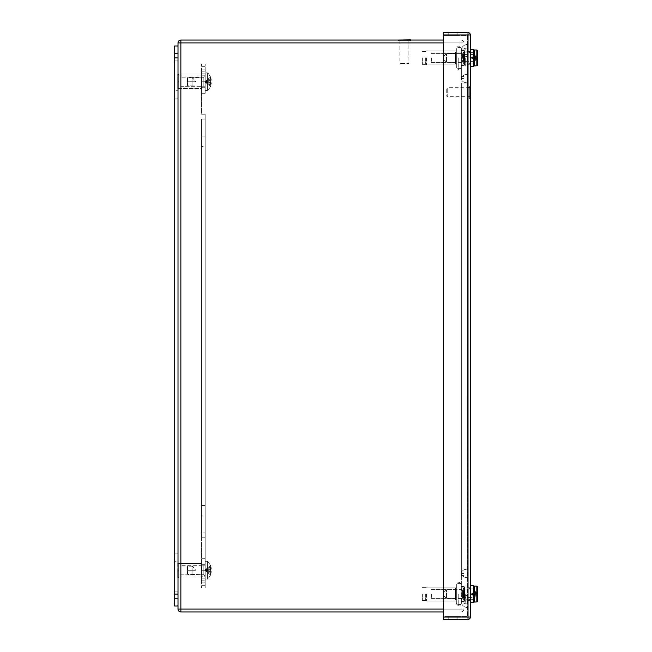 <?xml version="1.0" encoding="UTF-8"?>
<svg xmlns="http://www.w3.org/2000/svg" width="652" height="652" viewBox="0 0 652 652"><rect width="100%" height="100%" fill="white"/><g stroke="black" fill="none" stroke-linecap="round" stroke-linejoin="round"><path stroke-width="0.49" stroke-dasharray="3.26 2.44" d="M469.725 96.659L469.725 87.694L469.725 96.659L447.231 96.659L447.231 87.694L447.231 96.659L446.759 96.178L446.759 88.175L446.759 96.178M469.725 98.281L469.725 86.08L469.725 98.281L470.581 98.281L470.581 86.08M408.869 40.717L399.904 40.717L408.869 40.717L408.869 63.211L399.904 63.211L408.869 63.211L408.388 63.692L400.385 63.692L408.388 63.692M410.483 40.717L398.282 40.717L410.483 40.717L410.483 39.862L398.282 39.862M201.598 576.922L201.598 563.581L201.598 576.922L201.598 563.581L201.598 576.922L178.77 576.922L178.77 563.581L178.77 576.922L201.598 576.922M178.77 570.255L178.77 562.815L178.77 577.688L177.768 577.688L178.77 577.688L178.77 562.815L178.77 570.255L177.768 570.255L177.768 562.815L178.77 562.815L177.768 562.815L177.768 570.255L178.77 570.255L177.768 570.255L177.768 577.688L177.768 562.815L178.77 562.815L177.768 562.815L177.768 570.255L178.77 570.255M201.598 575.26L201.598 565.251L201.598 575.26L201.598 565.251L201.598 575.26L201.126 574.779L201.126 565.724L201.126 574.779L201.598 575.26M180.751 574.779L180.751 565.724L180.751 574.779L201.126 574.779L201.126 565.724L201.126 574.779L180.751 574.779L180.751 565.724L180.751 574.779M201.598 88.427L201.598 75.078L201.598 88.427L201.598 75.078L201.598 88.427L178.77 88.427L178.77 75.078L178.77 88.427L201.598 88.427M178.77 81.753L178.77 89.185L178.77 74.32L178.77 89.185L177.768 89.185L178.77 89.185L178.77 74.32L178.77 81.753L177.768 81.753L177.768 74.32L178.77 74.32L177.768 74.32L177.768 81.753L178.77 81.753L177.768 81.753L177.768 89.185L177.768 74.32L178.77 74.32L177.768 74.32L177.768 81.753L178.77 81.753M201.598 86.757L201.598 76.749L201.598 86.757L201.598 76.749L201.598 86.757L201.126 86.284L201.126 77.221L201.126 86.284L201.598 86.757M180.751 86.284L180.751 77.221L180.751 86.284L201.126 86.284L201.126 77.221L201.126 86.284L180.751 86.284L180.751 77.221L180.751 86.284M178.77 88.427L178.77 75.078L178.77 88.427M178.77 89.185L177.768 89.185L178.77 89.185M177.768 89.185L177.768 81.753L177.768 89.185M178.77 576.922L178.77 563.581L178.77 576.922M178.77 577.688L177.768 577.688L178.77 577.688M177.768 577.688L177.768 570.255L177.768 577.688M178.012 60.905L178.012 98.134L178.012 53.456L178.012 60.905L174.434 60.905L174.434 98.134L174.434 53.456L174.434 90.685L174.434 53.456L174.434 60.905L178.012 60.905M178.012 561.315L178.012 598.552L178.012 553.866L178.012 561.315L174.434 561.315L174.434 591.103L174.434 553.866L174.434 598.552L174.434 561.315L178.012 561.315M178.012 46.96L178.012 605.993L178.012 46.96L178.012 605.993L174.434 605.993L178.012 605.993L174.434 605.993L174.434 46.007L178.012 46.007L174.434 46.007L174.434 46.96L174.434 46.007L178.012 46.007L178.012 46.96L174.434 46.96L174.434 605.04L174.434 46.96L178.012 46.96M174.434 605.993L174.434 605.04L174.434 605.993M178.012 591.103L178.012 598.552L178.012 591.103L174.434 591.103L174.434 598.552L174.434 591.103L178.012 591.103M174.434 90.685L174.434 98.134L174.434 90.685L178.012 90.685L174.434 90.685M467.297 607.485A5.958 5.958 0 0 1 461.339 601.527A5.958 5.958 0 0 0 467.297 607.485A5.958 5.958 0 0 1 461.339 601.527L461.339 599.71A5.958 4.214 180 0 0 467.297 603.923L467.533 607.485L467.297 603.923A5.958 4.214 0 0 1 461.339 599.71L461.339 83L467.297 83L461.339 83L467.297 83L461.339 83L461.339 569.009L467.533 569.009L461.339 569.009L461.339 573.385A5.958 4.214 180 0 0 467.297 577.599L467.533 44.515L467.297 577.599A5.958 4.214 0 0 1 461.339 573.385A5.958 4.214 0 0 1 467.297 569.172L467.533 56.504L467.297 569.172A5.958 4.214 180 0 0 461.339 573.385L461.339 599.71A5.958 4.214 0 0 1 467.297 595.504L467.297 595.504A5.958 4.214 180 0 0 461.339 599.71L461.339 601.527A5.958 5.958 0 0 1 467.297 595.569A5.958 5.958 0 0 0 461.339 601.527A5.958 5.958 0 0 1 467.297 595.569M467.297 44.515A5.958 5.958 0 0 0 461.339 50.473A5.958 5.958 0 0 1 467.297 44.515L467.533 48.077L467.297 44.515A5.958 5.958 0 0 0 461.339 50.473A5.958 5.958 0 0 0 467.297 56.431A5.958 5.958 0 0 1 461.339 50.473A5.958 5.958 0 0 0 467.297 56.431M456.693 57.922L456.693 64.882L456.693 57.922C456.693 45.404 456.693 45.404 456.693 57.922C456.693 70.449 456.693 70.449 456.693 57.922L456.693 64.882L456.693 57.922C456.693 45.404 456.693 45.404 456.693 57.922C456.693 70.449 456.693 70.449 456.693 57.922M425.666 57.922L425.666 64.361L425.666 57.922M422.374 57.922L422.374 64.361L422.374 57.922M461.103 57.922L461.103 67.637L461.103 57.922M464.338 50.962L464.819 50.489L464.819 65.355L464.819 50.489L464.819 65.355L464.819 50.489L464.338 50.962L464.338 64.882L464.338 50.962L464.338 64.882L464.338 50.962L461.103 50.962L464.338 50.962M464.819 57.922L464.819 66.023L464.819 57.922M465.675 57.922L465.675 66.023L465.675 57.922M455.666 51.964L455.194 52.445L455.194 63.407L455.194 52.445L455.194 63.407L455.194 52.445L455.666 51.964L455.666 63.88L455.666 51.964L455.666 63.88L455.666 51.964L465.675 51.964L455.666 51.964M455.194 57.922L455.194 62.453L455.194 57.922M431.363 57.922L431.363 62.453L431.363 57.922M456.693 594.078L456.693 601.038L456.693 594.078C456.693 581.56 456.693 581.56 456.693 594.078C456.693 606.604 456.693 606.604 456.693 594.078L456.693 601.038L456.693 594.078C456.693 581.56 456.693 581.56 456.693 594.078C456.693 606.604 456.693 606.604 456.693 594.078M425.666 594.078L425.666 600.516L425.666 594.078M422.374 594.078L422.374 600.516L422.374 594.078M461.103 594.078L461.103 603.793L461.103 594.078M464.338 587.126L464.819 586.645L464.819 601.519L464.819 586.645L464.819 601.519L464.819 586.645L464.338 587.126L464.338 601.038L464.338 587.126L464.338 601.038L464.338 587.126L461.103 587.126L464.338 587.126M464.819 594.078L464.819 602.187L464.819 594.078M465.675 594.078L465.675 602.187L465.675 594.078M455.666 588.12L455.194 588.601L455.194 599.563L455.194 588.601L455.194 599.563L455.194 588.601L455.666 588.12L455.666 600.036L455.666 588.12L455.666 600.036L455.666 588.12L465.675 588.12L455.666 588.12M455.194 594.078L455.194 598.609L455.194 594.078M431.363 594.078L431.363 598.609L431.363 594.078M446.93 62.405L461.877 62.405L461.877 53.44L461.877 62.405L461.877 53.44L461.877 62.405L446.93 62.405L446.93 53.44L446.93 62.405L446.93 53.44L446.93 62.405L446.424 62.193L446.424 53.651L446.424 62.193L446.424 53.651L446.424 62.193L443.727 59.495L443.727 56.349L443.727 59.495L443.727 56.349L443.727 59.495L446.93 62.405M473.613 65.167L474.322 65.885L474.322 49.968L474.322 65.885L474.322 49.968L476.848 50L475.993 50L475.993 56.374L477.566 55.681L477.566 60.163L477.566 55.681L475.993 56.374L475.993 49.968L477.566 50.726L477.566 65.127L477.566 60.163L475.993 59.479L475.993 65.844L475.993 59.479L475.993 61.011L475.993 59.739L471.037 57.922L473.613 56.162L473.613 61.402L473.613 54.442L473.613 61.402L463.466 61.402L463.466 54.442L463.466 61.402L463.466 54.442L462.382 53.651L462.382 62.193L462.382 53.651L462.382 62.193L462.382 53.651L446.93 53.44L462.382 53.651L462.961 54.238L462.961 61.614L462.961 54.238L462.961 61.614L462.961 54.238L463.466 54.442L463.466 61.402L473.613 61.402L473.613 53.325M475.993 65.844L475.993 59.479L475.993 65.885L476.848 65.844L474.322 65.885M473.613 57.563L477.566 57.14L471.037 57.922L477.566 59.242L477.566 58.713L471.037 57.922L477.566 58.713L471.037 57.922L477.566 59.242L471.037 57.922L477.566 58.713L477.566 60.163L471.037 57.922L475.993 61.011L471.037 57.922L477.566 59.242L477.566 60.163L475.993 59.479L477.566 60.163L477.566 65.127L476.848 65.844L477.566 65.127L476.848 65.844L476.848 50L477.566 50.726L477.566 65.127L477.566 50.726L476.848 50L476.848 65.844L476.848 50M473.613 57.311L471.037 57.922L475.993 56.374L475.993 50L475.993 56.374L477.566 55.681L477.566 50.726L477.566 56.602L474.322 57.164M473.613 56.162L471.037 57.922L477.566 57.14L477.566 56.602L471.037 57.922L477.566 57.14L471.037 57.922L477.566 56.602L477.566 57.14L471.037 57.922L477.566 58.713L471.037 57.922L477.566 58.713L477.566 57.14L477.566 58.713L471.037 57.922L475.993 61.011L471.037 57.922L475.993 59.739L471.037 57.922L474.322 57.474M474.322 55.738L475.993 54.841L475.993 56.113L475.993 54.841L474.322 55.738M474.322 56.634L477.566 55.681L477.566 56.602L471.037 57.922L473.613 56.887M473.368 63.162L473.368 52.682L473.368 63.162L473.368 52.682L473.368 63.162L463.36 62.967L463.36 52.877L469.562 52.877L463.36 52.877L463.36 62.967L473.368 63.162M470.394 66.553L473.368 66.553L473.368 49.299L473.368 66.553L473.368 49.299L470.394 49.299L470.394 66.553L470.394 49.299M463.36 52.364L463.36 63.489L463.36 52.364L464.436 51.263L463.36 52.877L469.562 52.877L469.562 51.891L464.436 51.891L464.436 51.263L464.436 51.891L469.562 51.728L464.436 51.891L464.436 63.953L469.562 63.953L469.562 62.967L469.562 64.116L464.436 63.953L464.436 64.589L464.436 51.263L464.436 64.589L463.36 63.489L464.436 64.589L464.436 51.263L463.36 52.364L463.36 63.489L463.36 52.364L464.436 51.263L464.436 51.891L469.562 51.728L469.562 52.877L463.36 52.877L463.36 62.967L463.36 52.364M470.394 64.116L470.394 51.728L470.394 64.116L470.394 51.728L470.394 64.116L469.562 64.116L469.562 62.967L463.36 62.967L469.562 62.967L469.562 64.116L470.394 64.116M446.93 598.56L461.877 598.56L461.877 589.604L461.877 598.56L461.877 589.604L461.877 598.56L446.93 598.56L446.93 589.604L446.93 598.56L446.93 589.604L446.93 598.56L446.424 598.349L446.424 589.807L446.424 598.349L446.424 589.807L446.424 598.349L443.727 595.651L443.727 592.505L443.727 595.651L443.727 592.505L443.727 595.651L446.93 598.56M473.613 597.558L473.613 590.606L473.613 597.558L463.466 597.558L463.466 590.606L463.466 597.558L463.466 590.606L462.382 589.807L462.382 598.349L462.382 589.807L462.382 598.349L462.382 589.807L446.93 589.604L461.877 589.604L462.961 590.394L462.961 597.77L462.961 590.394L462.961 597.77L462.961 590.394L463.466 590.606L463.466 597.558L473.613 597.558L473.613 588.87M473.613 601.323L474.322 602.04L474.322 586.124L474.322 602.04L474.322 586.124L476.848 586.164L477.566 586.881L477.566 601.283L475.993 602.04L475.993 595.635L477.566 596.319L477.566 586.881L477.566 601.283L477.566 596.319L475.993 595.635L475.993 602L477.566 601.283L476.848 602L476.848 586.164L475.993 586.164L475.993 592.529L475.993 586.124L477.566 586.881L476.848 586.164L476.848 602L476.848 586.164M474.322 595.366L477.566 596.319L475.993 595.635L475.993 602L475.993 595.635L475.993 597.167L475.993 595.635L475.993 597.167L475.993 595.895L471.037 594.078L477.566 595.398L477.566 601.283L477.566 591.845L475.993 592.529L477.566 591.845L477.566 596.319L477.566 595.398L474.322 594.836M473.613 595.113L471.037 594.078L473.613 595.846L471.037 594.078L475.993 592.529L475.993 586.164L475.993 592.529L477.566 591.845L477.566 586.881L477.566 592.766L471.037 594.078L473.613 594.445M474.322 594.534L471.037 594.078L477.566 593.296L471.037 594.078L477.566 593.296L471.037 594.078L477.566 592.766L477.566 591.845L475.993 592.529L475.993 590.997L475.993 592.269L471.037 594.078L475.993 590.997L471.037 594.078L477.566 595.398L477.566 592.766L477.566 595.398L471.037 594.078L477.566 594.868L471.037 594.078L477.566 594.868L471.037 594.078L477.566 593.296L471.037 594.078L477.566 593.296L471.037 594.078L477.566 592.766L471.037 594.078L475.993 592.269L471.037 594.078L475.993 590.997L471.037 594.078L473.613 594.689M475.993 597.167L471.037 594.078L475.993 595.895L471.037 594.078L475.993 597.167M473.368 599.327L473.368 588.837L473.368 599.327L473.368 588.837L473.368 599.327L463.36 599.123L463.36 589.041L469.562 589.041L463.36 589.041L463.36 599.123L473.368 599.327M470.394 602.709L473.368 602.709L473.368 585.455L473.368 602.709L473.368 585.455L470.394 585.455L470.394 602.709L470.394 585.455M463.36 588.52L463.36 599.644L463.36 588.52L464.436 587.419L463.36 589.041L469.562 589.041L469.562 588.055L464.436 588.055L464.436 587.419L464.436 588.055L469.562 587.884L464.436 588.055L464.436 600.109L469.562 600.109L469.562 599.123L469.562 600.28L464.436 600.109L464.436 600.745L464.436 587.419L464.436 600.745L463.36 599.644L464.436 600.745L464.436 587.419L463.36 588.52L463.36 599.644L463.36 588.52L464.436 587.419L464.436 588.055L469.562 587.884L469.562 589.041L463.36 589.041L463.36 599.123L463.36 588.52M470.394 600.28L470.394 587.884L470.394 600.28L470.394 587.884L470.394 600.28L469.562 600.28L469.562 599.123L463.36 599.123L469.562 599.123L469.562 600.28L470.394 600.28M475.993 602L474.322 602.04M463.36 599.123L463.36 599.644L463.36 599.123M469.562 589.041L469.562 588.055L469.562 589.041M464.436 600.109L469.562 600.109L464.436 600.109L464.436 600.745L464.436 588.055L464.436 600.109M463.36 599.644L464.436 600.745L463.36 599.644M464.436 587.419L464.436 600.745L464.436 587.419M473.368 54.442L463.466 54.442L473.613 54.442L473.613 61.402L473.613 51.508M471.037 57.922L475.993 56.113L471.037 57.922L475.993 54.841L471.037 57.922M463.36 62.967L463.36 63.489L463.36 62.967M469.562 52.877L469.562 51.891L469.562 52.877M464.436 63.953L469.562 63.953L464.436 63.953L464.436 64.589L464.436 51.891L464.436 63.953M463.36 63.489L464.436 64.589L463.36 63.489M464.436 51.263L464.436 64.589L464.436 51.263M205.176 87.71L205.176 63.88L205.176 93.285L205.176 87.71L201.598 87.71L201.598 75.795L201.598 87.71L205.176 87.71L201.598 87.71L201.598 75.795L201.598 93.285L201.598 87.71L205.176 87.71M205.176 515.871L205.176 505.487L205.176 515.871L201.598 515.871L201.598 505.487L201.598 515.871M205.176 146.521L205.176 136.129L205.176 146.521L201.598 146.521L201.598 136.129L201.598 146.521M205.176 576.213L205.176 564.298L205.176 576.213L205.176 564.298L205.176 576.213L201.598 576.213L201.598 564.298L201.598 576.213L201.598 564.298L201.598 576.213L205.176 576.213M205.176 114.23L205.176 588.12L205.176 114.23L201.598 114.23L201.598 93.285L201.598 114.23L205.176 114.23M201.598 532.945L201.598 119.055L201.598 537.77L201.598 532.945L205.176 532.945L201.598 532.945M201.598 537.77L201.598 564.298L201.598 537.77L205.176 537.77L201.598 537.77M201.598 570.255L201.598 582.171L201.598 570.255L205.176 570.255L205.176 561.364L205.176 579.139L205.176 561.364L205.176 579.139L205.176 570.255L201.598 570.255M205.176 582.171L201.598 582.171L201.598 580.785L201.598 582.171L205.176 582.171M201.598 580.785L201.598 588.12L201.598 578.878L201.598 580.785L205.176 580.785L201.598 580.785M205.176 588.12L201.598 588.12L205.176 588.12M201.598 81.753L201.598 69.837L201.598 81.753L205.176 81.753L205.176 72.861L205.176 90.644L205.176 72.861L205.176 90.644L205.176 81.753L201.598 81.753M205.176 69.837L201.598 69.837L201.598 71.223L201.598 69.837L205.176 69.837M201.598 71.223L201.598 63.88L201.598 73.13L201.598 71.223L205.176 71.223L201.598 71.223M205.176 63.88L201.598 63.88L205.176 63.88M195.877 570.255L192.071 570.255L192.071 574.73L192.071 565.773L195.877 570.255L187.303 570.255L187.303 573.776L187.303 566.727L187.776 566.205L192.071 566.246L195.877 570.255L187.776 570.255L187.776 574.306L187.776 566.205L192.071 566.246L192.071 565.773L192.071 574.73L192.071 570.255L187.303 570.255L187.303 566.727L187.776 566.205L203.831 565.773L203.831 574.73L203.831 565.773L203.831 574.73L203.831 565.773L205.176 564.428L205.176 576.075L203.831 574.73L187.776 574.306L187.776 566.205L203.831 565.773L205.176 564.428L205.176 576.075L205.176 564.428L205.176 576.075L203.831 574.73L187.776 574.306L187.776 570.255L187.303 570.255L187.303 566.727L187.776 566.205L187.303 566.727L187.303 570.255L195.877 570.255M208.086 561.657L208.086 578.846L208.086 561.657L207.393 561.364L207.393 579.139L207.393 561.364L207.393 579.139L207.393 561.364L208.086 561.657L208.086 578.846L208.086 561.657L210.58 565.512L204.663 570.255L210.555 565.52L211.289 568.593L210.58 565.512L208.086 561.657M210.58 574.934L211.052 570.989L210.555 570.989L211.289 571.918L210.58 574.991L204.663 570.255L210.58 566.987L211.052 569.514L211.052 566.987L211.289 568.593L210.555 569.514L210.555 570.989L210.555 569.514L211.289 568.593L210.58 568.593L210.58 569.514L211.052 569.514L210.58 569.514L211.052 569.514L210.58 569.514L210.58 566.987L211.052 566.987L210.58 565.569L210.58 566.987L210.58 565.569L210.58 566.987L204.663 570.255L210.58 568.593L204.663 570.255L210.58 569.514L204.663 570.255L210.555 569.514L204.663 570.255L211.052 570.989L210.58 570.989L210.58 571.918L211.289 571.918L210.58 571.918L210.58 573.515L211.052 573.515L210.58 573.515L210.58 570.989L211.052 570.989L211.289 571.918L211.052 570.989L204.663 570.255L210.58 571.918L204.663 570.255L210.58 573.515L204.663 570.255L210.555 574.982L211.289 571.918L210.58 574.934M210.555 570.989L210.555 569.514L210.555 570.989L204.663 570.255L210.555 565.52L204.663 570.255L211.052 566.987L210.58 566.987L210.58 568.593L211.289 568.593L210.58 568.593L210.555 569.514L211.052 569.514L210.58 569.514L210.58 566.987L204.663 570.255L210.58 568.593L204.663 570.255L210.58 569.514L204.663 570.255L210.555 569.514L204.663 570.255L210.555 570.989M210.58 574.991L208.086 578.846L205.176 579.139L208.086 578.846L210.58 574.991M211.052 573.515L210.58 573.515L211.052 573.515M210.58 570.989L211.052 570.989L210.58 570.989L210.58 571.918L211.289 571.918L210.58 571.918L210.58 573.515L210.58 570.989L204.663 570.255L210.58 570.989M210.58 571.918L204.663 570.255L210.58 571.918M210.58 573.515L204.663 570.255L210.58 573.515M210.555 574.982L204.663 570.255L210.555 574.982M195.877 81.753L192.071 81.753L192.071 86.235L192.071 77.27L195.877 81.753L187.303 81.753L187.303 85.282L187.303 78.224L187.776 77.702L192.071 77.743L195.877 81.753L187.776 81.753L187.776 85.803L187.776 77.702L192.071 77.743L192.071 77.27L192.071 86.235L192.071 81.753L187.303 81.753L187.303 78.224L187.776 77.702L203.831 77.27L203.831 86.235L203.831 77.27L203.831 86.235L203.831 77.27L205.176 75.925L205.176 87.58L203.831 86.235L187.776 85.803L187.776 77.702L203.831 77.27L205.176 75.925L205.176 87.58L205.176 75.925L205.176 87.58L203.831 86.235L187.776 85.803L187.776 81.753L187.303 81.753L187.303 85.282L187.303 78.224L187.776 77.702L187.303 78.224L187.303 81.753L195.877 81.753M208.086 73.163L208.086 90.343L208.086 73.163L207.393 72.861L207.393 90.644L207.393 72.861L207.393 90.644L207.393 72.861L208.086 73.163L208.086 90.343L208.086 73.163L210.58 77.009L204.663 81.753L210.555 77.026L211.289 80.09L210.58 77.009L208.086 73.163M210.58 86.439L211.052 82.494L210.555 82.486L211.289 83.415L210.58 86.496L204.663 81.753L210.58 78.484L211.052 81.011L211.052 78.484L211.289 80.09L210.555 81.019L210.555 82.486L210.555 81.019L211.289 80.09L210.58 80.09L210.58 81.011L211.052 81.011L210.58 81.011L211.052 81.011L210.58 81.011L210.58 78.484L211.052 78.484L210.58 77.066L210.58 78.484L210.58 77.066L210.58 78.484L204.663 81.753L210.58 80.09L204.663 81.753L210.58 81.011L204.663 81.753L210.555 81.019L204.663 81.753L211.052 82.494L210.58 82.494L210.58 83.415L211.289 83.415L210.58 83.415L210.58 85.021L211.052 85.021L210.58 85.021L210.58 82.494L211.052 82.494L211.289 83.415L211.052 82.494L204.663 81.753L210.58 83.415L204.663 81.753L210.58 85.021L204.663 81.753L210.555 86.48L211.289 83.415L210.58 86.439M210.555 82.486L210.555 81.019L210.555 82.486L204.663 81.753L210.555 77.026L204.663 81.753L211.052 78.484L210.58 78.484L210.58 80.09L211.289 80.09L210.58 80.09L210.555 81.019L211.052 81.011L210.58 81.011L210.58 78.484L204.663 81.753L210.58 80.09L204.663 81.753L210.58 81.011L204.663 81.753L210.555 81.019L204.663 81.753L210.555 82.486M210.58 86.496L208.086 90.343L205.176 90.644L208.086 90.343L210.58 86.496M211.052 85.021L210.58 85.021L211.052 85.021M210.58 82.494L211.052 82.494L210.58 82.494L210.58 83.415L211.289 83.415L210.58 83.415L210.58 85.021L210.58 82.494L204.663 81.753L210.58 82.494M210.58 83.415L204.663 81.753L210.58 83.415M210.58 85.021L204.663 81.753L210.58 85.021M210.555 86.48L204.663 81.753L210.555 86.48M448.185 32.6L457.117 32.6L448.185 32.6L457.117 32.6L448.185 32.6L448.185 35.453L457.117 35.453L448.185 35.453L457.117 35.453L448.185 35.453L448.185 32.6M443.58 34.98L468.014 34.98L468.014 617.02L470.394 617.02A2.38 2.38 0 0 1 468.014 619.4A2.38 2.38 0 0 0 470.394 617.02L470.394 34.98A2.38 2.38 0 0 0 468.014 32.6L443.58 32.6L443.58 619.4L468.014 619.4L468.014 617.02L443.58 617.02M457.117 619.4L448.185 619.4L457.117 619.4L448.185 619.4L457.117 619.4L457.117 616.548L448.185 616.548L457.117 616.548L448.185 616.548L457.117 616.548L457.117 619.4M443.58 616.548L443.58 35.453L443.58 616.548L467.541 616.548L443.58 616.548M470.394 594.078L470.394 600.419L470.394 594.078M470.394 92.176L470.394 87.572L470.394 92.176M470.394 57.922L470.394 51.581L470.394 57.922M467.541 35.453L467.541 616.548L467.541 35.453L443.58 35.453L467.541 35.453M467.541 594.078L467.541 600.419L467.541 594.078M467.541 92.176L467.541 87.572L467.541 92.176M467.541 57.922L467.541 51.581L467.541 57.922M443.58 40.049L180.865 40.049A2.861 2.861 0 0 0 178.012 42.91L178.012 609.09A2.861 2.861 0 0 0 180.865 611.951L443.58 611.951M463.963 594.078L463.963 601.633L463.963 586.531L463.963 601.633L463.963 586.531L463.963 594.078L463.963 593.206L463.963 594.078L461.111 594.078L463.963 594.078M463.963 57.922L463.963 593.206L463.963 57.922L461.111 57.922L461.111 594.078L461.111 57.922L463.963 57.922M443.58 609.09L461.111 609.09L461.103 42.91L463.963 42.91A2.861 2.861 0 0 0 461.103 40.049A2.861 2.861 0 0 1 463.963 42.91L463.963 609.09L463.963 42.91L180.865 42.902L461.111 42.91L461.111 609.09L461.103 42.91L461.103 609.09L180.865 609.098L461.103 609.098L180.865 609.09L180.857 42.91L180.857 609.09L180.865 42.902L443.58 42.91M178.012 570.255L178.012 563.556L178.012 570.255M178.012 81.753L178.012 88.452L178.012 81.753M178.012 605.993L178.012 46.007M463.963 609.09L461.103 609.09L463.963 609.09A2.861 2.861 0 0 1 461.103 611.951L461.103 609.09L461.103 611.951A2.861 2.861 0 0 0 463.963 609.09A2.861 2.861 0 0 1 461.103 611.951M461.111 594.078L461.111 604.486L461.111 594.078M461.111 57.922L461.111 68.33L461.111 57.922M180.857 570.255L180.857 563.556L180.857 570.255M180.857 81.753L180.857 88.452L180.857 81.753M458.258 594.078L458.258 604.486L458.258 594.078M458.258 57.922L458.258 68.33L458.258 57.922M178.012 605.04L174.434 605.04L178.012 605.04M174.434 594.078L178.012 594.078M174.434 57.922L178.012 57.922M467.533 74.409L467.297 48.077L467.297 74.409A5.958 4.214 180 0 0 461.339 78.623A5.958 4.214 180 0 0 467.297 82.828A5.958 4.214 0 0 1 461.339 78.623L461.339 52.29A5.958 4.214 180 0 0 467.297 56.504A5.958 4.214 0 0 1 461.339 52.29L461.339 78.623A5.958 4.214 0 0 1 467.297 74.409L467.533 74.409M467.297 48.077A5.958 4.214 180 0 0 461.339 52.29A5.958 4.214 0 0 1 467.297 48.077M426.514 57.922L426.514 64.882L426.514 57.922M426.514 594.078L426.514 601.038L426.514 594.078M205.176 93.285L201.598 93.285L205.176 93.285M205.176 119.055L201.598 119.055L205.176 119.055M201.598 558.723L205.176 558.723L201.598 558.723M205.176 564.298L201.598 564.298L205.176 564.298M201.598 585.659L205.176 585.659L201.598 585.659M201.598 66.341L205.176 66.341L201.598 66.341M470.394 34.98L468.014 34.98L468.014 32.6M463.963 42.91A2.861 2.861 0 0 0 461.103 40.049L461.103 609.09L180.865 609.09L180.865 611.951A2.861 2.861 0 0 1 178.012 609.09L180.865 609.09L180.865 42.91L178.012 42.91A2.861 2.861 0 0 1 180.865 40.049L180.865 42.91L461.103 42.91L180.865 42.91L180.865 609.09L461.103 609.09L461.111 42.91M461.103 40.049L461.103 42.91M461.111 593.206L463.963 593.206L461.111 593.206M461.111 575.594L463.963 575.594L461.111 575.594M461.111 573.483L463.963 573.483L461.111 573.483M461.111 78.517L463.963 78.517L461.111 78.517M461.111 76.414L463.963 76.414L461.111 76.414M461.111 58.794L463.963 58.794L461.111 58.794M469.725 87.694L447.231 87.694L446.759 88.175M470.394 86.08L469.725 86.08M399.904 40.717L399.904 63.211L400.385 63.692M398.282 40.049L398.282 40.717M178.77 563.581L201.598 563.581L178.77 563.581M201.126 565.724L201.598 565.251L201.126 565.724L180.751 565.724L201.126 565.724M178.77 75.078L201.598 75.078L178.77 75.078M201.126 77.221L201.598 76.749L201.126 77.221L180.751 77.221L201.126 77.221M178.012 98.134L174.434 98.134L178.012 98.134M178.012 53.456L174.434 53.456L178.012 53.456M178.012 553.866L174.434 553.866L178.012 553.866M178.012 598.552L174.434 598.552L178.012 598.552M456.693 50.962L426.514 50.962L425.666 51.492L422.374 51.492L425.666 51.492L426.514 50.962L456.693 50.962M456.693 64.882L426.514 64.882L425.666 64.361L422.374 64.361L425.666 64.361L426.514 64.882L456.693 64.882M456.693 67.637L456.693 67.637C458.16 70.481 459.627 70.481 461.103 67.637L461.103 48.215C459.627 45.363 458.16 45.363 456.693 48.215L456.693 67.637C458.16 70.481 459.627 70.481 461.103 67.637L461.103 48.215C459.627 45.363 458.16 45.363 456.693 48.215L456.693 48.215M461.103 64.882L464.338 64.882L464.819 65.355L464.338 64.882L461.103 64.882M464.819 66.023L465.675 66.023L464.819 66.023M464.819 49.821L465.675 49.821L464.819 49.821M455.666 63.88L465.675 63.88L455.666 63.88L455.194 63.407L455.666 63.88M431.363 62.453L455.194 62.453L431.363 62.453M431.363 53.399L455.194 53.399L431.363 53.399M456.693 587.126L426.514 587.126L425.666 587.648L422.374 587.648L425.666 587.648L426.514 587.126L456.693 587.126M456.693 601.038L426.514 601.038L425.666 600.516L422.374 600.516L425.666 600.516L426.514 601.038L456.693 601.038M461.103 584.371C459.627 581.527 458.16 581.527 456.693 584.371L456.693 584.371C458.16 581.527 459.627 581.527 461.103 584.371L461.103 603.793L461.103 584.371M456.693 603.793C458.576 606.702 460.043 606.702 461.103 603.793L459.839 605.781C459.456 607.566 455.341 602.921 456.693 603.793L456.693 603.793M461.103 601.038L464.338 601.038L464.819 601.519L464.338 601.038L461.103 601.038M464.819 602.187L465.675 602.187L464.819 602.187M464.819 585.977L465.675 585.977L464.819 585.977M455.666 600.036L465.675 600.036L455.666 600.036L455.194 599.563L455.666 600.036M431.363 598.609L455.194 598.609L431.363 598.609M431.363 589.555L455.194 589.555L431.363 589.555M446.424 53.651L443.727 56.349L446.424 53.651M462.382 62.193L462.961 61.614L462.382 62.193M463.466 61.402L462.961 61.614L463.466 61.402M469.562 52.682L473.368 52.682L469.562 52.682M469.562 51.728L470.394 51.728L469.562 51.728M446.424 589.807L443.727 592.505L446.424 589.807M462.382 598.349L462.961 597.77L462.382 598.349M463.466 597.558L462.961 597.77L463.466 597.558M473.613 593.996L473.613 589.489L473.613 593.996M469.562 588.837L473.368 588.837L469.562 588.837M469.562 587.884L470.394 587.884L469.562 587.884M474.322 586.124L473.613 586.841M474.322 49.968L473.613 50.677M201.598 75.795L205.176 75.795L201.598 75.795M201.598 505.487L205.176 505.487M201.598 136.129L205.176 136.129M201.598 578.878L205.176 578.878L201.598 578.878M201.598 73.13L205.176 73.13L201.598 73.13M187.303 573.776L187.776 574.306L187.303 573.776M205.176 561.364L207.393 561.364L205.176 561.364M187.303 85.282L187.776 85.803L187.303 85.282M205.176 72.861L207.393 72.861L205.176 72.861M470.394 587.745L467.541 587.745L470.394 587.745M470.394 600.419L467.541 600.419L470.394 600.419M470.394 51.581L467.541 51.581L470.394 51.581M470.394 64.255L467.541 64.255L470.394 64.255M470.394 87.572L467.541 87.572M470.394 96.773L467.541 96.773M448.185 616.548L448.185 619.4L448.185 616.548M457.117 32.6L457.117 35.453L457.117 32.6M461.111 601.633L463.963 601.633L461.111 601.633M461.111 586.531L463.963 586.531L461.111 586.531M461.111 65.477L463.963 65.477L461.111 65.477M461.111 50.367L463.963 50.367L461.111 50.367M458.258 604.486L461.111 604.486L458.258 604.486M458.258 583.679L461.111 583.679L458.258 583.679M458.258 68.33L461.111 68.33L458.258 68.33M458.258 47.514L461.111 47.514L458.258 47.514M178.012 576.947L180.857 576.947L178.012 576.947M178.012 563.556L180.857 563.556L178.012 563.556M178.012 88.452L180.857 88.452L178.012 88.452M178.012 75.053L180.857 75.053L178.012 75.053"/><path stroke-width="0.98" d="M469.725 98.281L470.581 98.281L470.394 86.08M410.483 40.717L410.483 39.862L398.282 40.049M178.012 46.007L174.434 46.007L174.434 605.993L178.012 605.993L178.012 42.91A2.861 2.861 0 0 1 180.865 40.049L443.58 40.049M473.368 61.402L473.613 65.167L473.613 61.402L473.613 65.167L474.322 65.885L474.322 49.968L473.613 50.677L473.613 65.167M473.613 57.922C473.613 50.636 473.613 44.964 473.613 57.922C473.613 66.52 473.613 66.52 473.613 57.922M475.993 65.844L474.322 65.885M476.848 50L476.848 65.844L477.566 65.127L477.566 50.726L476.848 50L474.322 49.968M477.566 60.163L477.566 65.127L477.566 60.163M477.566 50.726L477.566 55.681L477.566 50.726M473.613 56.162L474.322 55.738L473.613 56.162L473.613 51.663M474.322 57.474L473.613 57.563M473.613 56.887L474.322 56.634M474.322 57.164L473.613 57.311M470.394 49.299L473.368 49.299L473.368 66.553L470.394 66.553M473.368 597.558L473.613 601.323L473.613 597.558M473.613 594.078C473.613 586.8 473.613 581.119 473.613 594.078C473.613 602.684 473.613 602.684 473.613 594.078M475.993 602L474.322 602.04L474.322 586.124L473.613 586.841L473.613 589.489L473.613 586.841M476.848 586.164L476.848 602L477.566 601.283L477.566 586.881L476.848 586.164L474.322 586.124M477.566 596.319L477.566 601.283L477.566 596.319M477.566 586.881L477.566 591.845L477.566 586.881M473.613 594.445L474.322 594.534M474.322 596.27L473.613 595.846L474.322 596.27M474.322 595.366L473.613 595.113M474.322 594.836L473.613 594.689M470.394 585.455L473.368 585.455L473.368 602.709L470.394 602.709M443.58 617.02L443.58 32.6L468.014 32.6A2.38 2.38 0 0 1 470.394 34.98L470.394 617.02A2.38 2.38 0 0 1 468.014 619.4L443.58 619.4L443.58 617.02L468.014 617.02L468.014 34.98L443.58 34.98M443.58 611.951L180.865 611.951A2.861 2.861 0 0 1 178.012 609.09L178.012 605.993M174.434 57.922L178.012 57.922M174.434 594.078L178.012 594.078M468.014 617.02L468.014 619.4A2.38 2.38 0 0 0 470.394 617.02L468.014 617.02M468.014 32.6L468.014 34.98L470.394 34.98M443.58 42.91L180.865 42.91L180.865 609.09L443.58 609.09M180.865 611.951L180.865 609.09L178.012 609.09M178.012 42.91L180.865 42.91L180.865 40.049M473.368 54.442L473.613 50.677L473.613 53.325M474.322 602.04L473.613 601.323M473.613 51.508L473.613 50.677"/></g></svg>
